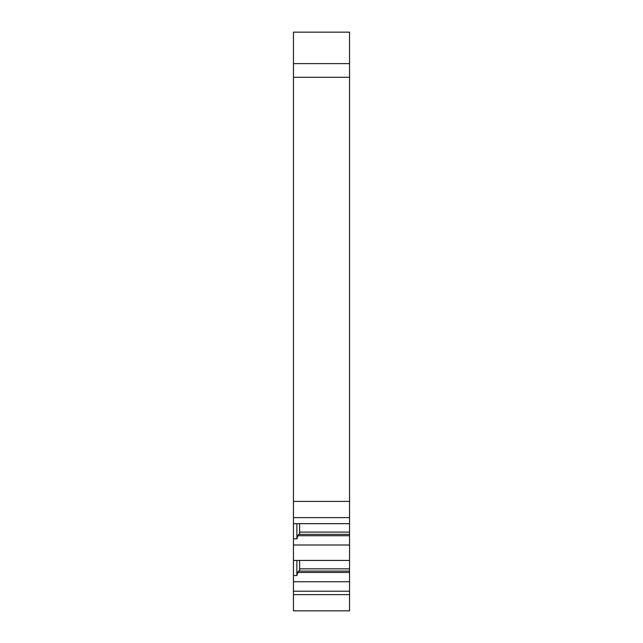 <?xml version="1.0" encoding="UTF-8"?>
<svg xmlns="http://www.w3.org/2000/svg" width="643" height="643" viewBox="0 0 643 643"><rect width="100%" height="100%" fill="white"/><g stroke="black" fill="none" stroke-linecap="round" stroke-linejoin="round"><path stroke-width="0.96" d="M293.457 32.15L293.457 77.297L349.543 77.297L349.543 32.15L293.457 32.15L349.543 32.15M293.457 594.63L349.543 594.63L349.543 610.85L293.457 610.85L293.457 77.297M349.543 594.63L349.543 77.297M293.457 63.617L349.543 63.617L293.457 63.617M293.457 501.403L349.543 501.403M293.457 517.623L349.543 517.623M349.543 591.214L293.457 591.214M349.543 581.73L293.457 581.73M293.457 523.683L349.543 523.683M293.457 560.415L349.543 560.415M349.543 544.999L293.457 544.999M349.543 572.455L297.789 572.455L298.521 571.088L349.543 571.088M293.457 575.549L296.873 575.549L297.789 572.455M296.873 575.549L296.873 560.415M299.614 571.088L299.614 560.415M296.873 523.683L296.873 538.818L298.521 534.357L349.543 534.357M299.614 534.357L299.614 523.683M296.873 538.818L293.457 538.818M349.543 535.732L297.789 535.732M349.543 568.83L299.614 568.83M349.543 532.099L299.614 532.099"/></g></svg>
